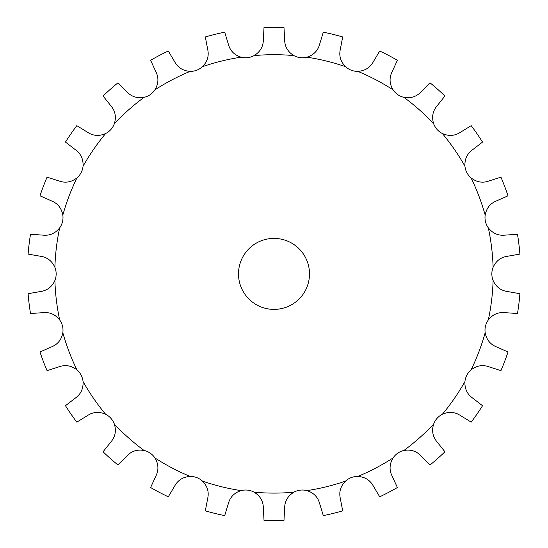 <?xml version="1.0" encoding="UTF-8"?>
<svg xmlns="http://www.w3.org/2000/svg" width="548" height="548" viewBox="0 0 548 548"><rect width="100%" height="100%" fill="white"/><g stroke="black" fill="none" stroke-linecap="round" stroke-linejoin="round"><path stroke-width="0.82" d="M247.744 57.643L247.744 57.643A17.748 17.748 0 0 1 241.058 57.184C234.352 55.053 230.126 50.752 228.372 44.272L224.701 32.174A246.703 246.703 0 0 0 205.322 36.949L207.692 49.368C209.151 55.917 207.404 61.698 202.452 66.698A17.748 17.748 0 0 1 196.753 70.213L196.753 70.213A17.748 17.748 0 0 1 190.156 71.363C183.128 70.898 177.997 67.733 174.744 61.869L168.284 50.998A246.703 246.703 0 0 0 150.611 60.273L155.885 71.761C158.865 77.775 158.557 83.796 154.947 89.838A17.748 17.748 0 0 1 150.255 94.619L150.255 94.619A17.748 17.748 0 0 1 144.117 97.318C137.192 98.544 131.445 96.701 126.883 91.783L118.012 82.775A246.703 246.703 0 0 0 103.072 96.01L110.943 105.901C115.279 111.025 116.416 116.95 114.361 123.684A17.748 17.748 0 0 1 110.943 129.444L110.943 129.444A17.748 17.748 0 0 1 105.634 133.527C99.202 136.383 93.181 135.966 87.577 132.28L76.802 125.656A246.703 246.703 0 0 0 65.465 142.083L75.48 149.81C80.912 153.741 83.433 159.221 83.049 166.25A17.748 17.748 0 0 1 81.111 172.661L81.111 172.661A17.748 17.748 0 0 1 76.932 177.901C71.37 182.21 65.424 183.244 59.102 181.011L47.06 177.162A246.703 246.703 0 0 0 39.983 195.821L51.546 200.924C57.766 203.445 61.527 208.165 62.835 215.076A17.748 17.748 0 0 1 62.486 221.769L62.486 221.769A17.748 17.748 0 0 1 59.684 227.852C55.314 233.366 49.793 235.798 43.114 235.14L30.503 234.284A246.703 246.703 0 0 0 28.099 254.094L40.552 256.279C47.19 257.238 51.971 260.916 54.896 267.321A17.748 17.748 0 0 1 56.156 273.897L56.156 273.897A17.748 17.748 0 0 1 54.896 280.48C51.971 286.878 47.19 290.556 40.552 291.515L28.099 293.707A246.703 246.703 0 0 0 30.503 313.518L43.114 312.661C49.793 312.004 55.314 314.436 59.684 319.95A17.748 17.748 0 0 1 62.486 326.033L62.486 326.033A17.748 17.748 0 0 1 62.835 332.725C61.527 339.637 57.766 344.356 51.546 346.877L39.983 351.98A246.703 246.703 0 0 0 47.06 370.64L59.102 366.79C65.424 364.55 71.37 365.591 76.932 369.9A17.748 17.748 0 0 1 81.111 375.133L81.111 375.133A17.748 17.748 0 0 1 83.049 381.545C83.433 388.573 80.912 394.053 75.48 397.992L65.465 405.712A246.703 246.703 0 0 0 76.802 422.138L87.577 415.521C93.181 411.836 99.202 411.418 105.634 414.267A17.748 17.748 0 0 1 110.943 418.357L110.943 418.357A17.748 17.748 0 0 1 114.361 424.118C116.416 430.844 115.279 436.77 110.943 441.894L103.072 451.792A246.703 246.703 0 0 0 118.012 465.026L126.883 456.018C131.445 451.1 137.192 449.25 144.117 450.483A17.748 17.748 0 0 1 150.255 453.182L150.255 453.182A17.748 17.748 0 0 1 154.947 457.957C158.557 463.998 158.865 470.026 155.885 476.034L150.611 487.528A246.703 246.703 0 0 0 168.284 496.803L174.744 485.932C177.997 480.062 183.128 476.897 190.156 476.431A17.748 17.748 0 0 1 196.753 477.582L196.753 477.582A17.748 17.748 0 0 1 202.452 481.103C207.404 486.103 209.151 491.878 207.692 498.427L205.322 510.846A246.703 246.703 0 0 0 224.701 515.62L228.372 503.523C230.126 497.05 234.352 492.748 241.058 490.618A17.748 17.748 0 0 1 247.744 490.152L247.744 490.152A17.748 17.748 0 0 1 254.121 492.2C260.122 495.878 263.198 501.064 263.348 507.77L264.02 520.401A246.703 246.703 0 0 0 283.98 520.401L284.652 507.77C284.802 501.064 287.878 495.878 293.879 492.2A17.748 17.748 0 0 1 300.256 490.152L300.256 490.152A17.748 17.748 0 0 1 306.942 490.618C313.648 492.748 317.874 497.05 319.628 503.523L323.299 515.62A246.703 246.703 0 0 0 342.678 510.846L340.308 498.427C338.849 491.878 340.596 486.103 345.548 481.103A17.748 17.748 0 0 1 351.247 477.582L351.247 477.582A17.748 17.748 0 0 1 357.844 476.431C364.872 476.897 370.003 480.062 373.257 485.932L379.716 496.803A246.703 246.703 0 0 0 397.389 487.528L392.115 476.034C389.135 470.026 389.443 463.998 393.053 457.957A17.748 17.748 0 0 1 397.745 453.182L397.745 453.182A17.748 17.748 0 0 1 403.883 450.483C410.808 449.25 416.555 451.1 421.117 456.018L429.988 465.026A246.703 246.703 0 0 0 444.928 451.792L437.057 441.894C432.721 436.77 431.584 430.844 433.639 424.118A17.748 17.748 0 0 1 437.057 418.357L437.057 418.357A17.748 17.748 0 0 1 442.366 414.267C448.798 411.418 454.819 411.836 460.423 415.521L471.198 422.138A246.703 246.703 0 0 0 482.535 405.712L472.52 397.992C467.088 394.053 464.567 388.573 464.951 381.545A17.748 17.748 0 0 1 466.889 375.133L466.889 375.133A17.748 17.748 0 0 1 471.068 369.9C476.63 365.591 482.576 364.55 488.898 366.79L500.94 370.64A246.703 246.703 0 0 0 508.017 351.98L496.454 346.877C490.234 344.356 486.473 339.637 485.165 332.725A17.748 17.748 0 0 1 485.514 326.033L485.514 326.033A17.748 17.748 0 0 1 488.316 319.95C492.686 314.436 498.207 312.004 504.886 312.661L517.497 313.518A246.703 246.703 0 0 0 519.901 293.707L507.448 291.515C500.81 290.556 496.029 286.878 493.104 280.48A17.748 17.748 0 0 1 491.844 273.897L491.844 273.897A17.748 17.748 0 0 1 493.104 267.321C496.029 260.916 500.81 257.238 507.448 256.279L519.901 254.094A246.703 246.703 0 0 0 517.497 234.284L504.886 235.14C498.207 235.798 492.686 233.366 488.316 227.852A17.748 17.748 0 0 1 485.514 221.769L485.514 221.769A17.748 17.748 0 0 1 485.165 215.076C486.473 208.165 490.234 203.445 496.454 200.924L508.017 195.821A246.703 246.703 0 0 0 500.94 177.162L488.898 181.011C482.576 183.244 476.63 182.21 471.068 177.901A17.748 17.748 0 0 1 466.889 172.661L466.889 172.661A17.748 17.748 0 0 1 464.951 166.25C464.567 159.221 467.088 153.741 472.52 149.81L482.535 142.083A246.703 246.703 0 0 0 471.198 125.656L460.423 132.28C454.819 135.966 448.798 136.383 442.366 133.527A17.748 17.748 0 0 1 437.057 129.444L437.057 129.444A17.748 17.748 0 0 1 433.639 123.684C431.584 116.95 432.721 111.025 437.057 105.901L444.928 96.01A246.703 246.703 0 0 0 429.988 82.775L421.117 91.783C416.555 96.701 410.808 98.544 403.883 97.318A17.748 17.748 0 0 1 397.745 94.619L397.745 94.619A17.748 17.748 0 0 1 393.053 89.838C389.443 83.796 389.135 77.775 392.115 71.761L397.389 60.273A246.703 246.703 0 0 0 379.716 50.998L373.257 61.869C370.003 67.733 364.872 70.898 357.844 71.363A17.748 17.748 0 0 1 351.247 70.213L351.247 70.213A17.748 17.748 0 0 1 345.548 66.698C340.596 61.698 338.849 55.917 340.308 49.368L342.678 36.949A246.703 246.703 0 0 0 323.299 32.174L319.628 44.272C317.874 50.752 313.648 55.053 306.942 57.184A17.748 17.748 0 0 1 300.256 57.643L300.256 57.643A17.748 17.748 0 0 1 293.879 55.595C287.878 51.923 284.802 46.731 284.652 40.025L283.98 27.4A246.703 246.703 0 0 0 264.02 27.4L263.348 40.025C263.198 46.731 260.122 51.923 254.121 55.595A17.748 17.748 0 0 1 247.744 57.643M309.497 273.897A35.497 35.497 0 0 1 256.252 304.64A35.497 35.497 0 0 1 256.252 243.161A35.497 35.497 0 0 1 309.497 273.897M293.879 492.2A219.207 219.207 0 0 1 254.121 492.2M345.548 481.103A219.207 219.207 0 0 1 306.942 490.618M393.053 457.957A219.207 219.207 0 0 1 357.844 476.431M433.639 424.118A219.207 219.207 0 0 1 403.883 450.483M464.951 381.545A219.207 219.207 0 0 1 442.366 414.267M485.165 332.725A219.207 219.207 0 0 1 471.068 369.9M493.104 280.48A219.207 219.207 0 0 1 488.316 319.95M488.316 227.852A219.207 219.207 0 0 1 493.104 267.321M471.068 177.901A219.207 219.207 0 0 1 485.165 215.076M442.366 133.527A219.207 219.207 0 0 1 464.951 166.25M403.883 97.318A219.207 219.207 0 0 1 433.639 123.684M357.844 71.363A219.207 219.207 0 0 1 393.053 89.838M306.942 57.184A219.207 219.207 0 0 1 345.548 66.698M254.121 55.595A219.207 219.207 0 0 1 293.879 55.595M202.452 66.698A219.207 219.207 0 0 1 241.058 57.184M154.947 89.838A219.207 219.207 0 0 1 190.156 71.363M114.361 123.684A219.207 219.207 0 0 1 144.117 97.318M83.049 166.25A219.207 219.207 0 0 1 105.634 133.527M62.835 215.076A219.207 219.207 0 0 1 76.932 177.901M54.896 267.321A219.207 219.207 0 0 1 59.684 227.852M59.684 319.95A219.207 219.207 0 0 1 54.896 280.48M76.932 369.9A219.207 219.207 0 0 1 62.835 332.725M105.634 414.267A219.207 219.207 0 0 1 83.049 381.545M144.117 450.483A219.207 219.207 0 0 1 114.361 424.118M190.156 476.431A219.207 219.207 0 0 1 154.947 457.957M241.058 490.618A219.207 219.207 0 0 1 202.452 481.103"/></g></svg>
